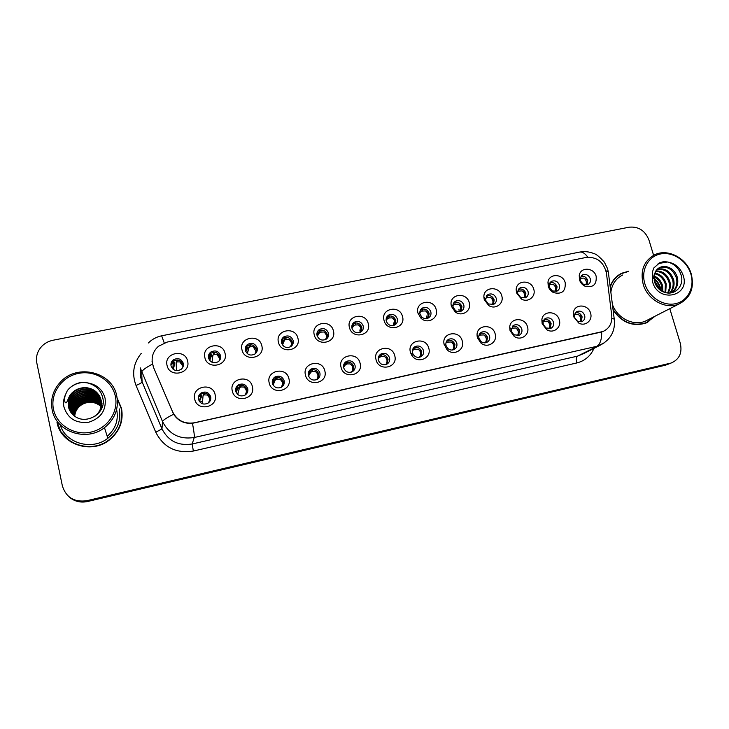 <?xml version="1.0" encoding="UTF-8"?>
<svg xmlns="http://www.w3.org/2000/svg" width="729" height="729" viewBox="0 0 729 729"><rect width="100%" height="100%" fill="white"/><g stroke="black" fill="none" stroke-linecap="round" stroke-linejoin="round"><path stroke-width="1.09" d="M252.371 386.616C255.906 399.155 234.838 403.82 232.296 390.972C228.851 378.36 249.856 373.877 252.371 386.616M235.777 391.273C237.554 395.583 240.625 396.877 244.98 395.145C247.322 393.587 248.243 391.418 247.751 388.666C245.928 384.301 242.821 383.044 238.429 384.876C236.178 386.443 235.294 388.575 235.777 391.273M288.921 378.67C292.493 391.09 271.799 395.665 269.211 382.953C265.73 370.469 286.36 366.067 288.921 378.67M272.391 383.308C274.122 387.518 277.111 388.83 281.348 387.236C283.727 385.696 284.656 383.536 284.146 380.757C282.369 376.492 279.353 375.216 275.079 376.902C272.792 378.442 271.89 380.574 272.391 383.308M324.824 370.879C328.424 383.172 308.103 387.664 305.46 375.08C301.952 362.714 322.218 358.395 324.824 370.879M308.349 375.49C310.044 379.609 312.96 380.93 317.088 379.445C319.484 377.941 320.423 375.79 319.903 372.975C318.172 368.819 315.229 367.516 311.064 369.084C308.741 370.596 307.838 372.729 308.349 375.49M360.09 363.215C363.716 375.38 343.751 379.8 341.072 367.343C337.527 355.105 357.447 350.859 360.09 363.215M343.678 367.808C345.346 371.845 348.189 373.166 352.216 371.781C354.631 370.314 355.57 368.172 355.023 365.338C353.337 361.265 350.458 359.962 346.403 361.42C344.061 362.896 343.149 365.019 343.678 367.808M394.744 355.688C398.399 367.735 378.779 372.082 376.055 359.743C372.483 347.624 392.047 343.459 394.744 355.688M378.397 360.254C380.028 364.218 382.807 365.548 386.744 364.245C389.158 362.814 390.097 360.673 389.541 357.83C387.883 353.838 385.067 352.526 381.112 353.893C378.761 355.333 377.85 357.456 378.397 360.254M428.798 348.289C431.996 358.358 417.179 364.473 411.748 355.242L410.427 352.28C406.828 340.279 426.064 336.178 428.798 348.289M412.505 352.836L413.288 354.604C415.293 357.21 417.763 357.957 420.679 356.836C423.102 355.433 424.023 353.301 423.467 350.458C421.827 346.53 419.075 345.218 415.211 346.503C412.851 347.915 411.949 350.029 412.505 352.836M462.259 341.017C465.12 349.847 453.411 356.508 446.968 349.638L443.979 343.851C441.783 332.397 459.689 329.69 462.259 341.017M446.03 345.546L447.679 348.344C449.638 350.075 451.761 350.476 454.049 349.546C456.463 348.17 457.384 346.056 456.801 343.204C455.188 339.349 452.499 338.037 448.718 339.249C446.585 340.461 445.638 342.338 445.893 344.899L446.03 345.546M495.155 333.873C497.852 342.12 487.601 348.836 480.967 343.086L477.413 337.727L477.067 335.386C476.319 324.697 492.758 323.375 495.155 333.873M478.989 338.374L481.104 341.573C482.953 342.922 484.867 343.195 486.854 342.375C489.259 341.026 490.17 338.93 489.578 336.078C487.983 332.287 485.341 330.975 481.65 332.123C479.764 333.126 478.807 334.748 478.78 336.98L478.989 338.374M527.495 326.847C530.083 334.675 520.852 341.354 514.191 336.397L510.054 330.638L509.708 327.394C509.908 317.388 525.199 316.969 527.495 326.847M511.394 331.331L513.854 334.757L519.112 335.322C521.499 334.01 522.401 331.923 521.8 329.071C520.224 325.344 517.636 324.022 514.027 325.116L511.184 329.399L511.394 331.331M559.298 319.94C561.795 327.439 553.357 334.046 546.741 329.69L542.139 323.667L541.857 319.73C542.713 310.326 557.065 310.554 559.298 319.94M543.251 324.405L545.994 327.986L550.832 328.387C553.211 327.093 554.095 325.025 553.484 322.172C551.926 318.509 549.384 317.197 545.848 318.227L543.078 322.054L543.251 324.405M590.563 313.151C593.005 320.377 585.205 326.893 578.671 323.011L573.696 316.814L573.486 312.313C574.835 303.464 588.385 304.166 590.563 313.151M574.58 317.589L577.541 321.279L582.034 321.562C584.403 320.295 585.269 318.245 584.649 315.402C583.109 311.784 580.603 310.472 577.14 311.456L574.452 314.901L574.58 317.589M215.146 394.699C218.654 407.374 197.195 412.122 194.707 399.137C191.29 386.397 212.686 381.832 215.146 394.699M198.498 399.383C200.329 403.802 203.491 405.078 207.975 403.192C210.262 401.597 211.164 399.437 210.69 396.731C208.804 392.248 205.605 391.008 201.086 393.004C198.889 394.608 198.033 396.731 198.498 399.383M225.051 353.365C228.532 365.84 207.346 370.323 204.858 357.556C201.459 345.008 222.591 340.707 225.051 353.365M208.54 358.094C210.499 362.623 213.725 363.826 218.235 361.712C220.267 360.135 221.042 358.094 220.577 355.597C218.572 351.023 215.301 349.847 210.772 352.071C208.831 353.647 208.084 355.652 208.54 358.094M261.811 345.728C265.329 358.076 244.516 362.477 241.982 349.847C238.556 337.427 259.305 333.199 261.811 345.728M245.363 350.439C247.259 354.841 250.393 356.08 254.776 354.13C256.863 352.581 257.665 350.531 257.182 347.979C255.25 343.532 252.079 342.329 247.669 344.37C245.655 345.92 244.889 347.943 245.363 350.439M297.924 338.229C301.469 350.458 281.029 354.777 278.451 342.275C274.979 329.982 295.373 325.827 297.924 338.229M281.531 342.922C283.371 347.214 286.424 348.462 290.689 346.667C292.821 345.154 293.641 343.095 293.149 340.498C291.263 336.16 288.183 334.939 283.891 336.825C281.831 338.347 281.039 340.379 281.531 342.922M333.399 330.866C336.971 342.967 316.896 347.223 314.263 334.839C310.773 322.665 330.802 318.582 333.399 330.866M317.06 335.531C318.855 339.732 321.826 340.99 325.991 339.322C328.159 337.837 328.989 335.777 328.478 333.153C326.647 328.916 323.64 327.676 319.466 329.426C317.361 330.911 316.559 332.953 317.06 335.531M368.245 323.621C371.854 335.613 352.125 339.787 349.455 327.531C345.929 315.475 365.612 311.465 368.245 323.621M351.979 328.269C353.729 332.378 356.627 333.654 360.691 332.096C362.887 330.638 363.716 328.588 363.188 325.936C361.402 321.79 358.477 320.532 354.403 322.163C352.262 323.621 351.46 325.663 351.979 328.269M402.499 316.514C406.126 328.387 386.744 332.488 384.028 320.35C380.474 308.413 399.82 304.476 402.499 316.514M386.288 321.134C388.001 325.161 390.844 326.446 394.799 324.988C397.013 323.558 397.852 321.507 397.305 318.837C395.555 314.782 392.694 313.516 388.721 315.037C386.561 316.468 385.75 318.5 386.288 321.134M436.161 309.524C438.949 318.19 427.431 324.76 420.925 318.136L417.963 313.133C414.601 301.369 433.473 297.696 436.161 309.524M420.004 314.117L421.745 317.006C423.822 318.746 426.018 319.074 428.333 317.99C430.557 316.586 431.395 314.545 430.839 311.866C429.126 307.884 426.328 306.608 422.446 308.039C420.305 309.424 419.485 311.411 419.986 314.026L420.004 314.117M469.248 302.653C471.863 310.709 461.876 317.334 455.188 311.894L451.406 306.353L451.114 304.822C449.501 293.769 466.77 291.764 469.248 302.653M453.156 307.228L455.415 310.518C457.356 311.848 459.316 312.039 461.311 311.101C463.544 309.734 464.373 307.702 463.808 305.004C462.122 301.104 459.379 299.819 455.589 301.168C453.711 302.307 452.837 304.02 452.982 306.308L453.156 307.228M501.78 295.892C504.286 303.537 495.319 310.117 488.63 305.46L484.229 299.537L483.883 297.022C483.373 286.643 499.42 285.686 501.78 295.892M485.751 300.448L488.366 303.975L493.743 304.33C495.975 302.991 496.795 300.968 496.221 298.27C494.554 294.425 491.875 293.149 488.166 294.425L485.541 298.945L485.751 300.448M533.765 289.258C536.189 296.575 528.006 303.073 521.381 299.008L516.515 292.839L516.168 289.559C516.451 279.781 531.487 279.572 533.765 289.258M517.79 293.778L520.697 297.459L525.636 297.669C527.86 296.357 528.68 294.343 528.088 291.636C526.447 287.864 523.814 286.579 520.187 287.791L517.59 291.828L517.79 293.778M565.221 282.724C565.759 291.336 561.849 294.625 553.502 292.584C550.878 291.199 549.128 289.085 548.254 286.242L547.962 282.351C548.819 273.138 563.007 273.484 565.221 282.724M549.311 287.226L552.436 290.999L557.011 291.117C559.225 289.823 560.036 287.827 559.435 285.121C557.813 281.403 555.234 280.118 551.68 281.266L549.137 284.902L549.311 287.226M596.158 276.3C596.805 284.629 593.096 287.937 585.023 286.215C582.261 284.875 580.412 282.724 579.464 279.763L579.245 275.362C580.548 266.659 593.98 267.434 596.158 276.3M580.302 280.783L583.619 284.62L587.875 284.665C590.08 283.399 590.882 281.412 590.262 278.706C588.668 275.052 586.125 273.767 582.653 274.86L580.175 278.159L580.302 280.783M187.608 361.137C191.071 373.74 169.483 378.305 167.05 365.402C163.688 352.736 185.212 348.344 187.608 361.137M171.051 365.894C173.083 370.551 176.418 371.726 181.047 369.403C183.006 367.808 183.754 365.785 183.307 363.343C181.211 358.641 177.84 357.502 173.183 359.944C171.324 361.538 170.613 363.525 171.051 365.894M235.923 388.047L237.873 386.069C242.238 384.247 245.318 385.504 247.131 389.842L246.876 393.378M272.764 379.454L274.304 378.141C278.542 376.456 281.549 377.731 283.308 381.96L282.797 386.078M308.941 371.207L310.071 370.359C314.199 368.801 317.124 370.086 318.846 374.223L318.136 378.716M344.425 363.233L345.2 362.732C349.227 361.274 352.08 362.577 353.765 366.623L352.9 371.362M379.253 355.506L379.7 355.242C383.636 353.875 386.434 355.178 388.083 359.151L387.108 364.044M413.443 347.97L413.607 347.888C417.453 346.603 420.186 347.915 421.809 351.806L420.77 356.782M447.077 340.589L447.005 340.625C450.741 339.477 453.392 340.798 454.96 344.589L453.894 349.61M479.983 333.426C483.555 332.524 486.079 333.873 487.555 337.491L486.489 342.521M512.369 326.382C515.804 325.672 518.21 327.048 519.604 330.51L518.556 335.531M544.208 319.475C547.497 318.938 549.803 320.332 551.124 323.649L550.103 328.642M575.5 312.705C578.662 312.313 580.867 313.716 582.125 316.896L581.15 321.844M198.425 397.068L200.767 394.161C205.25 392.175 208.43 393.405 210.298 397.861L210.298 400.567M208.439 355.989L210.399 353.474C214.891 351.269 218.144 352.426 220.131 356.973L220.185 359.388M245.4 347.605L247.067 345.81C251.441 343.778 254.594 344.972 256.517 349.401L256.408 352.49M281.722 339.541L283.062 338.292C287.326 336.424 290.397 337.636 292.256 341.956L291.974 345.555M318.136 332.634L317.416 331.741L318.418 330.93C322.573 329.189 325.562 330.428 327.376 334.638L326.938 338.602M352.453 324.205L353.155 323.703C357.201 322.081 360.117 323.33 361.894 327.449L361.32 331.659M386.862 316.878L387.272 316.605C391.227 315.092 394.079 316.35 395.811 320.386L395.154 324.769M420.651 309.734L420.806 309.643C424.67 308.212 427.449 309.479 429.153 313.434L428.433 317.935M453.839 302.754C457.593 301.478 460.3 302.763 461.94 306.608L461.184 311.174M486.453 295.928C490.061 294.899 492.631 296.22 494.18 299.892L493.405 304.494M518.501 289.249C521.964 288.429 524.424 289.777 525.882 293.295L525.108 297.897M550.012 282.697C553.338 282.059 555.689 283.426 557.056 286.798L556.309 291.39M580.986 276.273C584.175 275.799 586.426 277.175 587.738 280.41L587.009 284.975M170.905 364.71L173.037 361.311C177.666 358.878 181.02 360.008 183.097 364.691L183.243 366.222M153.491 366.824L152.507 363.762C151.231 356.891 153.208 351.077 158.421 346.302L167.078 342.101L586.262 257.41C596.942 256.726 603.658 261.902 606.4 272.919L611.759 315.602C612.314 323.111 609.435 328.396 603.12 331.449L194.397 422.774C184.428 424.251 177.165 420.606 172.609 411.83L153.482 367.325M451.315 305.998L451.579 305.196M477.14 336.379L477.431 335.732M444.116 344.553L444.234 343.988M56.99 422.282C60.717 444.298 91.116 454.604 109.086 440.207C119.592 431.696 123.739 421.089 121.515 408.368L117.178 398.152M57.454 423.03L61.254 432.561M121.825 409.971L117.342 399.009M613.107 310.08C621.937 322.701 632.936 327.02 646.094 323.011L655.225 316.113M646.705 322.765L648.901 321.307M600.851 332.16L192.474 423.294C184.337 423.886 178.049 420.87 173.602 414.245L153.418 367.161L152.042 361.329M68.663 496.522C73.966 501.342 80.272 503.01 87.553 501.516L665.249 365.238L670.37 363.315L87.207 501.115L667.737 364.227L671.6 362.823C679.492 359.187 682.39 352.672 680.294 343.259L669.796 308.677M68.198 496.084C73.538 500.932 79.871 502.609 87.207 501.115C79.871 502.609 73.538 500.932 68.198 496.084M628.662 271.215L621.737 273.238C616.16 275.999 612.296 280.437 610.146 286.543M653.603 255.314L648.974 240.087C645.174 230.656 638.604 226.355 629.273 227.175L52.989 340.252C47.622 341.382 43.321 344.07 40.104 348.325C36.924 352.818 35.83 357.711 36.824 362.996L62.375 485.906C66.102 497.488 74.258 502.418 86.842 500.705L670.252 363.215M620.78 274.049L618.411 275.197M89.84 391.446L88.446 391.519M665.249 365.238L667.873 364.327M175.625 370.478L176.546 370.368M176.564 370.642L176.126 362.969L177.548 359.971M182.751 367.425L183.043 364.71L179.808 361.894L177.12 361.93M179.808 361.894L182.378 365.53M171.789 364.546L172.372 363.443L171.78 364.546M173.648 361.329L174.851 362.86L174.103 362.477L172.372 363.443M174.851 362.86L173.365 369.412M176.719 360.891L176.363 362.55M177.347 359.962L176.81 360.481M204.029 393.131L203.045 395.792L202.37 403.748M199.782 401.934L202.562 401.588M200.639 394.243L201.833 395.765L200.922 395.565L199.555 396.585M201.833 395.765L199.473 401.533M203.327 395.437L204.166 394.908L204.53 393.131M206.945 394.99C209.715 397.086 210.298 399.61 208.704 402.581L210.244 397.87L206.945 394.99L204.166 394.908M212.057 362.295L212.85 355.351L214.007 354.285L214.408 352.28M219.083 360.983L220.076 356.991L216.786 354.221L214.007 354.285M216.786 354.221L219.393 358.139M209.177 356.244L209.487 355.743L209.177 356.244M210.335 353.547L211.665 355.223L210.563 354.923L209.487 355.743M211.665 355.223L209.706 360.481M213.479 353.31L213.15 354.923M208.622 357.975L209.679 355.524M214.235 352.28L213.57 352.872M247.359 353.656L248.926 347.861M249.291 347.423L250.238 346.776L250.621 344.735M254.977 353.984L256.462 349.41L253.118 346.685L250.238 346.776M253.118 346.685L255.724 350.795M245.901 348.207L245.199 349.036M246.493 346.056L247.833 347.724L247.304 347.286L245.937 348.18M247.833 347.724L245.819 351.706M249.354 345.801L247.24 353.556M250.484 344.735L249.683 345.4M282.497 345.008L284.374 340.507M284.793 340.06L285.832 339.395L286.205 337.336M288.802 339.286C291.463 341.345 292.065 343.787 290.607 346.612L292.201 341.965L288.802 339.286L285.832 339.395M281.604 343.195L283.362 340.352L282.843 339.914L281.376 341.145M284.784 338.466L282.214 344.571M286.105 337.336L285.157 338.056M317.416 336.534L319.594 331.258L319.211 333.271M319.694 332.816L320.815 332.142L321.161 330.064M323.876 332.005C326.501 334.055 327.102 336.47 325.699 339.267L327.321 334.657L323.876 332.005L320.815 332.142M316.951 334.976L318.291 333.107L317.99 332.624L316.924 333.472M319.594 331.258L317.115 335.714M321.106 330.064L320.031 330.838M237.727 394.471L239.996 385.778L237.627 394.38M237.034 386.078L238.438 387.828L237.809 387.564L235.622 389.641M237.244 394.006L237.745 393.815M238.438 387.828L236.023 392.065M239.996 385.778L239.559 387.874M239.914 387.509L240.843 386.962L241.19 385.149M243.714 387.008C246.448 389.095 247.04 391.601 245.5 394.535L247.076 389.851L243.714 387.008L240.843 386.962M273.156 385.112L275.854 378.023L272.837 384.538M276.701 377.34L275.434 380.091M273.257 378.597L274.405 380.028L273.986 379.727L272.263 381.231M274.405 380.028L272.318 382.971M275.844 379.718L276.865 379.153L277.202 377.312M279.845 379.18C282.533 381.24 283.134 383.727 281.649 386.625L283.253 381.969L279.845 379.18L276.865 379.153M281.075 387.381L281.649 386.625M311.083 370.405L308.239 374.934M312.076 369.676L311.502 370.04M308.185 374.259L309.734 372.373L308.267 373.057M308.504 375.991L310.682 372.455L311.083 370.396L310.682 372.455M311.155 372.063L312.267 371.48L312.577 369.621M315.329 371.48C317.981 373.53 318.591 375.991 317.161 378.852L318.792 374.232L315.329 371.48L312.267 371.48M316.45 379.736L317.161 378.852M57.336 422.209C61.017 444.007 91.125 454.203 108.913 439.933C119.292 431.513 123.383 421.016 121.187 408.44L117.342 399.027M116.777 396.057C112.64 372.154 77.511 363.115 60.525 381.923C53.071 389.988 50.283 399.273 52.151 409.78C55.86 431.869 86.505 442.184 104.484 427.668C114.881 419.202 118.982 408.659 116.777 396.057M115.319 396.12C112.029 380.538 94.843 369.94 78.377 373.412C61.865 376.656 50.055 393.423 53.472 409.251C56.652 425.135 74.349 435.896 90.915 432.115C107.546 428.561 118.845 411.648 115.319 396.12M86.314 387.655C81.311 387.418 76.973 388.967 73.292 392.32C70.513 395.018 68.881 398.234 68.408 401.98L68.581 406.709L73.529 415.202C85.001 426.028 106.179 413.872 102.989 398.836C101.203 390.325 95.9 384.985 87.07 382.807L81.903 382.306C76.992 383.026 72.763 385.067 69.228 388.439L67.423 390.425L65.318 395.036C64.407 397.688 64.125 404.094 66.558 402.663L69.784 395.528C73.784 390.051 79.288 387.427 86.314 387.655C94.05 388.694 98.98 392.867 101.094 400.185C102.151 406.326 100.301 411.53 95.545 415.785L94.26 416.751M71.843 413.48L71.761 413.143C70.859 407.93 72.381 403.356 76.335 399.437C83.379 392.612 96.72 394.097 101.431 402.882M71.961 413.625L71.925 413.471C71.023 408.267 72.545 403.702 76.481 399.793C83.461 393.031 96.665 394.416 101.44 403.064M71.387 412.924L71.123 411.83C70.212 406.572 71.743 401.971 75.725 398.016C83.024 390.926 96.966 392.813 101.386 402.144M71.497 413.061L71.278 412.158C70.376 406.91 71.907 402.317 75.88 398.38C83.115 391.345 96.902 393.131 101.404 402.335M70.986 412.368L70.467 410.491C69.547 405.196 71.096 400.558 75.114 396.576C82.669 389.195 97.221 391.537 101.313 401.415M71.087 412.505L70.631 410.828C69.711 405.543 71.26 400.914 75.269 396.941C82.76 389.632 97.148 391.856 101.331 401.597M101.504 401.624L101.121 409.543M70.649 411.858L69.793 409.133C68.872 403.793 70.431 399.118 74.486 395.109C82.313 387.436 97.486 390.27 101.194 400.686M70.722 411.976L69.966 409.479C69.036 404.148 70.604 399.483 74.64 395.483C82.404 387.883 97.422 390.589 101.231 400.868M70.604 411.785L69.118 407.757C68.189 402.372 69.765 397.66 73.848 393.624C81.949 385.632 97.768 389.022 101.039 399.957M101.194 400.549C102.169 405.488 100.985 410.026 97.659 414.154M70.531 411.675L69.291 408.103C68.353 402.727 69.929 398.025 74.012 393.997C82.04 386.088 97.695 389.332 101.085 400.139M74.577 416.049C74.841 412.177 76.39 408.896 79.215 406.208C86.678 400.54 93.977 400.658 101.131 406.563M101.112 406.654C98.096 403.766 94.433 402.317 90.114 402.317C85.849 402.444 82.259 403.848 79.361 406.527L79.215 406.208M74.732 416.168C75.041 412.368 76.581 409.16 79.361 406.527M73.966 415.576C74.021 411.393 75.588 407.83 78.659 404.896C86.505 399.018 94.041 399.328 101.258 405.825M74.112 415.694C74.23 411.584 75.789 408.094 78.796 405.224C86.551 399.401 94.023 399.665 101.231 406.007M73.383 415.083C73.21 410.591 74.777 406.755 78.094 403.565C86.341 397.487 94.096 397.998 101.358 405.087M68.408 401.98C68.945 398.225 70.604 395.063 73.365 392.484L73.292 392.32C69.164 396.284 67.542 401.059 68.408 406.636C69.109 410.017 70.813 412.878 73.529 415.202C73.419 410.791 74.987 407.028 78.231 403.893C86.386 397.87 94.087 398.326 101.34 405.269M72.836 414.564C72.399 409.789 73.966 405.67 77.511 402.208C86.177 395.938 94.15 396.649 101.422 404.349M72.973 414.692C72.608 409.99 74.167 405.944 77.657 402.554C86.222 396.321 94.132 396.986 101.404 404.531M72.326 414.036C71.597 408.978 73.128 404.586 76.928 400.832C83.717 394.271 96.492 395.391 101.44 403.611M72.444 414.163C71.797 409.188 73.337 404.859 77.074 401.178C86.058 394.763 94.178 395.628 101.44 403.793M101.295 401.041L102.014 403.383M73.365 392.484C81.684 384.256 97.996 388.101 100.903 399.41M60.142 424.715C65.564 443.496 92.136 450.923 107.837 438.275C117.478 430.392 121.269 420.587 119.219 408.86M61.518 432.333L70.895 441.965M121.05 423.084L121.479 409.971M67.423 390.425L69.246 388.466C73.155 384.775 78.021 382.734 83.853 382.361M618.584 275.434L616.379 276.856M628.088 271.58L621.873 273.484C616.178 276.309 612.296 280.884 610.228 287.199M622.712 274.979C615.95 278.423 611.995 284.164 610.856 292.183M691.256 273.995C686.773 258.075 667.755 248.088 654.542 254.84C643.844 260.936 640.053 270.732 643.178 284.21C647.443 299.774 665.705 309.88 678.845 304.057C690.445 298.088 694.582 288.064 691.256 273.995M690.819 273.876C686.836 260.672 672.676 251.377 660.428 253.974C648.117 256.38 640.709 270.259 644.828 283.645C648.764 297.077 663.272 306.499 675.564 303.674C687.921 301.05 694.983 287.044 690.819 273.876M661.467 290.962L665.814 292.684C675.528 295.172 683.884 285.677 681.378 275.972C679.364 268.719 674.89 264.089 667.955 262.076L663.964 261.547L659.699 262.759L653.676 268.09L652.51 271.926L652.874 278.25C653.612 278.988 654.013 277.904 654.086 274.997L656.355 270.186C658.743 267.352 661.886 266.149 665.814 266.568C671.546 267.661 675.418 271.343 677.432 277.621C678.745 284.611 676.548 289.695 670.853 292.885M654.031 280L659.08 287.937L659.38 289.44M653.94 275.863C658.314 277.685 661.212 281.039 662.643 285.932L662.907 291.728M653.858 276.71C657.84 278.697 660.474 281.941 661.75 286.442L662.123 291.336M654.678 273.065C660.392 274.058 664.256 277.667 666.26 283.9L665.686 292.657M654.451 273.694C659.854 274.924 663.49 278.496 665.358 284.41L665.03 292.502M655.808 270.924C662.652 270.778 667.363 274.414 669.933 281.841C670.908 285.896 670.288 289.613 668.065 293.003M655.499 271.407C662.078 271.58 666.588 275.225 669.012 282.36C669.933 286.123 669.432 289.659 667.5 292.958M657.257 269.247C664.976 267.68 670.434 271.179 673.66 279.745C674.799 285.057 673.578 289.468 670.015 292.985M656.856 269.63C664.383 268.436 669.669 271.981 672.721 280.273C673.824 285.249 672.776 289.495 669.577 293.012M658.287 268.409L659.308 267.88C667.272 265.739 673.004 269.165 676.485 278.159C677.742 284.62 675.874 289.531 670.89 292.885M654.405 281.649L658.141 288.247M612.396 304.403C617.108 318.126 633.437 326.401 645.329 321.161L648.427 319.575M613.025 309.424C621.719 322.3 632.699 326.747 645.985 322.747L654.606 316.422M644.208 323.685L646.577 322.5M652.583 277.111L653.457 277.713M653.831 278.004C657.959 281.421 660.374 285.659 661.075 290.716M658.159 263.588L667.554 261.975M652.728 277.767L653.476 278.323M653.867 278.633C657.54 281.868 659.772 285.777 660.547 290.361M351.989 328.323L353.447 326.173L353.82 324.177L353.447 326.173M353.993 325.708L355.187 325.016L355.515 322.929L354.303 323.74M358.34 324.861C360.928 326.893 361.538 329.289 360.19 332.05L361.839 327.467L358.34 324.861L355.187 325.016M351.797 327.048L352.608 325.991L352.508 325.48L351.888 325.817M353.82 324.177L352.608 325.954M386.142 320.396L387.464 317.206L387.992 316.769L387.71 318.71L387.108 319.184M387.71 318.71L388.985 318.008L389.313 315.921M392.22 317.835C394.772 319.849 395.391 322.218 394.079 324.952L395.756 320.396L392.22 317.835L388.985 318.008M386.133 319.348L386.242 318.418M387.464 317.206L386.443 318.482M389.286 315.93L387.992 316.769M420.852 311.839L420.205 312.313L420.542 310.363L421.116 309.916L420.852 311.839L422.209 311.119L422.538 309.032M425.517 310.918C428.041 312.923 428.661 315.274 427.404 317.972L429.099 313.452L425.517 310.918L422.209 311.119M422.483 309.069L421.116 309.916M343.569 367.234L345.327 364.937L345.701 362.905L344.434 364.555M346.813 362.149L345.327 364.937M343.523 365.894L344.462 364.846L343.687 364.91M345.856 364.536L347.05 363.944L347.341 362.076M350.202 363.917C352.818 365.958 353.437 368.391 352.052 371.216L353.711 366.632L350.202 363.917L347.05 363.944M351.26 372.173L352.052 371.216M345.701 362.905L346.175 362.532M379.736 355.552L378.542 356.855M380.93 354.777L379.372 357.556L380.256 355.16M378.287 357.821L378.479 357.028M378.205 358.85L379.372 357.556M379.964 357.146L381.231 356.536L381.504 354.668M384.465 356.49C387.053 358.504 387.673 360.919 386.343 363.716L388.019 359.16L384.465 356.49L381.231 356.536M385.504 364.691L386.343 363.716M414.409 347.56L413.753 347.924L413.489 349.884L412.842 350.294L413.179 348.344M412.341 350.795L412.842 350.294M413.489 349.884L414.828 349.255L415.083 347.387M418.154 349.182C420.697 351.187 421.326 353.574 420.05 356.344L421.754 351.815L418.154 349.182L414.828 349.255M419.202 357.301L420.05 356.344M413.234 348.262L413.753 347.915M453.547 303.264L452.964 305.378M453.447 305.077L454.869 304.348L455.197 302.28M458.259 304.13C460.746 306.116 461.384 308.449 460.163 311.119L461.885 306.627L458.259 304.13L454.869 304.348M455.124 302.316L453.684 303.173M485.56 298.389L486.999 297.687L487.291 295.646M490.462 297.45C492.913 299.428 493.551 301.733 492.376 304.367L494.125 299.911L490.462 297.45L486.999 297.687M487.227 295.682L486.261 296.229M517.608 291.6L518.592 291.135L518.802 289.149M522.119 290.88C524.543 292.839 525.19 295.127 524.06 297.742L525.828 293.304L522.119 290.88L518.592 291.135M549.128 284.939L549.83 282.97M553.265 284.419C555.662 286.369 556.309 288.629 555.225 291.217L557.002 286.816L553.265 284.419L549.666 284.693M580.129 278.405L580.302 277.658M583.911 278.068C586.271 280 586.927 282.241 585.879 284.793L587.674 280.419L583.911 278.068L580.238 278.35M446.649 341.126L445.92 343.031M446.44 342.739L447.87 342.101L448.098 340.252M451.26 342.001C453.775 343.997 454.413 346.357 453.174 349.091L454.905 344.598L451.26 342.001L447.87 342.101M452.344 350.02L453.174 349.091M478.898 335.686L480.347 335.058L480.557 333.235M483.819 334.939C486.298 336.916 486.936 339.258 485.751 341.965L487.501 337.5L483.819 334.939L480.347 335.058M484.958 342.84L485.751 341.965M511.311 328.542L512.287 328.141L512.469 326.355M515.831 328.004C518.273 329.964 518.92 332.287 517.781 334.957L519.549 330.519L515.831 328.004L512.287 328.141M517.043 335.759L517.781 334.957M543.178 321.544L543.825 320.004M547.315 321.17C549.73 323.12 550.377 325.426 549.274 328.068L551.069 323.658L547.315 321.17L543.697 321.334M548.609 328.797L549.274 328.068M578.279 314.463C580.658 316.395 581.323 318.673 580.257 321.289L582.07 316.905L578.279 314.463L574.625 314.263M601.717 332.05C601.753 339.605 600.113 344.361 596.805 346.321L194.251 437.5C179.735 439.696 169.174 434.393 162.549 421.608L140.25 367.844M140.323 369.43L140.743 377.622L142.1 381.868L161.975 428.871C168.281 441.054 178.35 446.093 192.174 443.979L577.55 356.135L583.665 353.601M152.443 364.108C145.445 367.817 141.854 370.542 141.672 372.3L142.1 381.868C141.763 382.725 139.731 383.919 136.022 385.45C131.648 373.795 133.389 363.115 141.226 353.392M587.811 257.182C585.004 253.282 582.225 251.596 579.464 252.125L161.692 335.796M593.98 348.362C590.581 356.025 584.858 360.891 576.812 362.951L193.349 451.041L192.174 443.979L194.251 437.5C194.552 436.088 193.96 431.349 192.474 423.294M611.886 318.218L614.246 319.165L614.456 320.796M604.842 342.512L577.55 356.135C576.22 357.201 575.974 359.479 576.812 362.951M193.349 451.041C176.154 453.693 163.624 447.433 155.778 432.261L161.975 428.871L162.549 421.608C162.886 420.259 166.577 417.799 173.602 414.245M605.999 270.778L608.314 271.944L608.56 273.922M148.315 342.994C152.069 339.286 156.516 336.889 161.656 335.805L164.225 342.912M155.778 432.261L136.022 385.45M86.842 500.705L87.553 501.516M174.295 362.513L173.229 361.165M201.359 395.519L200.457 394.371L201.186 395.501M210.836 397.779L210.244 397.87M220.076 356.991L220.732 356.882M211.228 354.859L210.234 353.601M247.505 347.341L246.256 345.774M283.134 339.924L282.132 338.684M238.082 387.555L236.971 386.151M274.159 379.736L273.257 378.606M309.588 372.045L308.923 371.225M73.155 397.36L72.517 397.879M107.209 436.297C115.401 429.153 118.581 420.469 116.768 410.227M65.318 395.036C63.578 398.918 63.122 402.918 63.952 407.028C67.797 418.601 76.08 423.667 88.801 422.219C100.93 418.264 106.352 410.281 105.094 398.289C102.616 389.404 96.611 384.247 87.07 382.807M652.51 271.926L652.61 281.995C658.396 303.546 690.518 296.475 683.201 275.498C680.467 267.962 675.391 263.479 667.955 262.076M665.814 266.568L659.927 267.507L656.647 269.839M360.08 332.196L359.853 329.945M352.554 325.48L352.116 324.952M393.66 325.462L393.441 322.929M426.702 318.555L426.474 316.031M343.578 365.402L344.425 364.491L344.006 363.999M459.197 311.684L458.951 309.251M413.288 354.604L411.748 355.242M412.778 353.629L410.883 353.611M447.679 348.344L446.968 349.638M481.104 341.573L480.967 343.086M513.854 334.757L514.191 336.397M545.994 327.986L546.741 329.69M577.541 321.279L578.671 323.011M421.745 317.006L420.925 318.136M455.415 310.518L455.188 311.894M488.366 303.975L488.63 305.46M520.697 297.459L521.381 299.008M552.436 290.999L553.502 292.584M583.619 284.62L585.023 286.215M173.037 361.311L173.183 359.944M581.56 275.617L582.653 274.86M550.468 282.15L551.68 281.266M518.838 288.839L520.187 287.791M486.644 295.673L488.166 294.425M453.894 302.681L455.589 301.168M420.806 309.643L422.446 308.039M387.272 316.605L388.721 315.037M353.155 323.703L354.403 322.163M318.418 330.93L319.466 329.426M283.062 338.292L283.891 336.825M247.067 345.81L247.669 344.37M210.399 353.474L210.772 352.071M200.767 394.161L201.086 393.004M576.129 312.085L577.14 311.456M544.709 318.965L545.848 318.227M512.742 325.991L514.027 325.116M480.192 333.18L481.65 332.123M447.068 340.552L448.718 339.249M413.607 347.888L415.211 346.503M379.7 355.242L381.112 353.893M345.2 362.732L346.403 361.42M310.071 370.359L311.064 369.084M274.304 378.141L275.079 376.902M237.873 386.069L238.429 384.876M580.175 278.159L579.245 275.362M549.137 284.902L547.962 282.351M517.59 291.828L516.168 289.559M485.541 298.945L483.883 297.022M452.982 306.308L451.114 304.822M419.986 314.026L417.963 313.133M574.452 314.901L573.486 312.313M543.078 322.054L541.857 319.73M511.184 329.399L509.708 327.394M478.78 336.98L477.067 335.386M445.893 344.899L443.979 343.851M583.829 353.519L599.83 345.391C610.738 339.705 615.54 330.966 614.246 319.165L608.314 271.944L607.485 268.527L604.359 262.176C599.484 256.763 596.03 253.92 594.017 253.637C589.369 251.669 584.521 251.159 579.464 252.125M671.6 362.823L666.588 364.846M619.723 274.523L621.737 273.238M172.727 368.874L173.393 362.668M172.709 360.636L173.065 361.092M173.156 361.219L174.103 362.477M199.309 401.287L200.922 395.565M209.232 359.798L210.563 354.923M210.152 353.665L211.027 354.813M245.509 350.941L247.04 347.35M246.202 345.847L247.304 347.286M281.43 342.411L282.843 339.914M282.087 338.766L282.952 339.896M316.887 334.21L317.99 332.624L317.37 331.832M235.886 391.664L237.809 387.564M236.907 386.224L237.909 387.546M272.254 382.488L274.013 379.718M273.193 378.688L273.986 379.727M308.185 373.749L309.543 372.027M308.877 371.316L309.433 372.045M107.837 438.275L104.484 427.668M665.814 292.684C660.51 291.472 656.729 287.855 654.451 281.822L654.086 274.997M659.308 267.88L656.355 270.177M645.329 321.161L678.845 304.057M644.062 323.731L645.985 322.747M351.815 326.328L352.508 325.48"/></g></svg>
